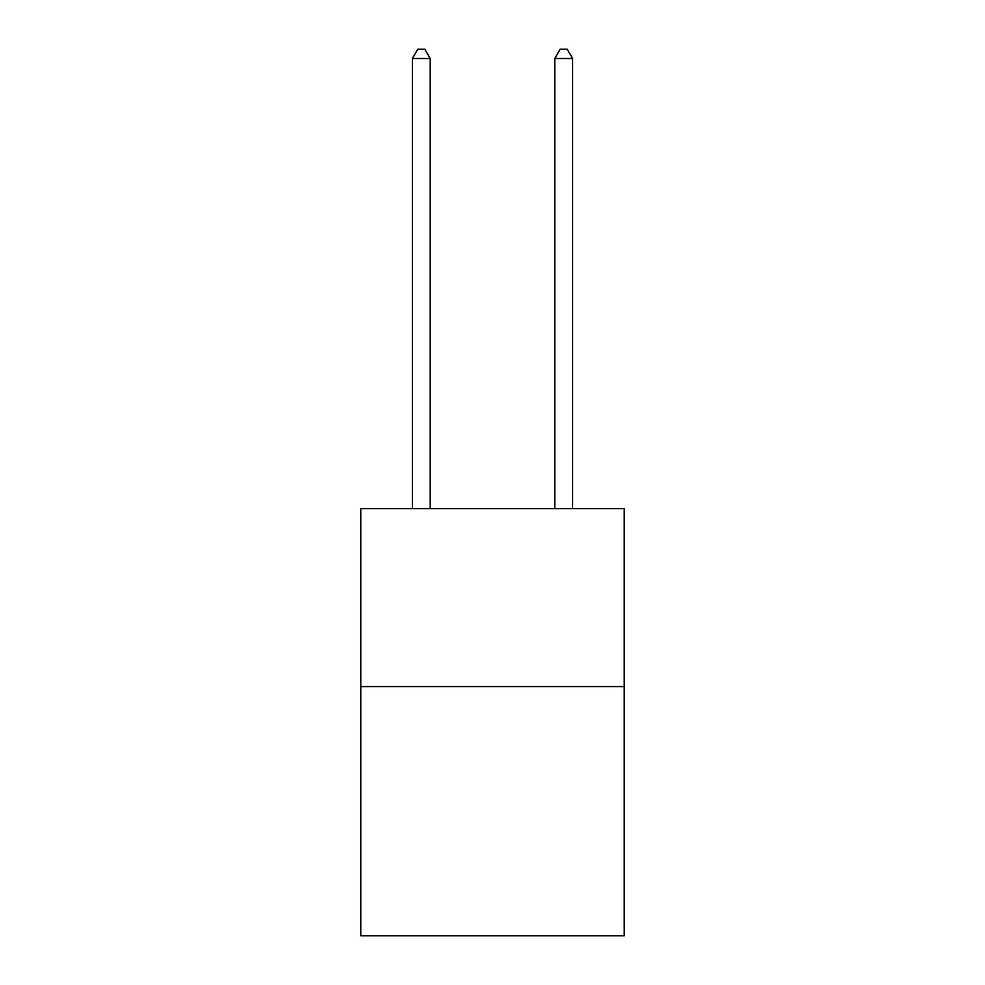 <?xml version="1.0" encoding="UTF-8"?>
<svg xmlns="http://www.w3.org/2000/svg" width="985" height="985" viewBox="0 0 985 985"><rect width="100%" height="100%" fill="white"/><g stroke="black" fill="none" stroke-linecap="round" stroke-linejoin="round"><path stroke-width="1.48" d="M624.207 686.57L624.207 935.75L360.793 935.75L360.793 508.592L624.207 508.592L624.207 686.57L360.793 686.57M430.211 508.592L430.211 58.509L412.407 58.509L412.407 508.592M412.407 58.509L417.751 49.25L424.867 49.25L430.211 58.509M572.593 508.592L572.593 58.509L554.789 58.509L554.789 508.592M554.789 58.509L560.133 49.25L567.249 49.25L572.593 58.509"/></g></svg>
